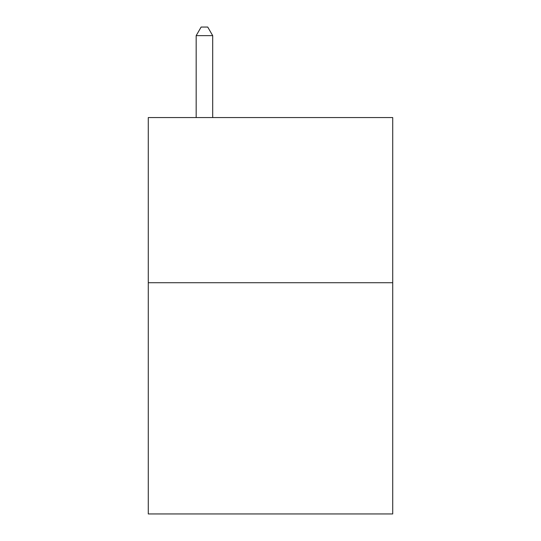 <?xml version="1.0" encoding="UTF-8"?>
<svg xmlns="http://www.w3.org/2000/svg" width="541" height="541" viewBox="0 0 541 541"><rect width="100%" height="100%" fill="white"/><g stroke="black" fill="none" stroke-linecap="round" stroke-linejoin="round"><path stroke-width="0.81" d="M392.719 282.72L392.719 513.95L148.281 513.95L148.281 117.559L392.719 117.559L392.719 282.72L148.281 282.72M212.694 117.559L212.694 35.638L196.173 35.638L196.173 117.559M196.173 35.638L201.13 27.05L207.737 27.05L212.694 35.638"/></g></svg>
